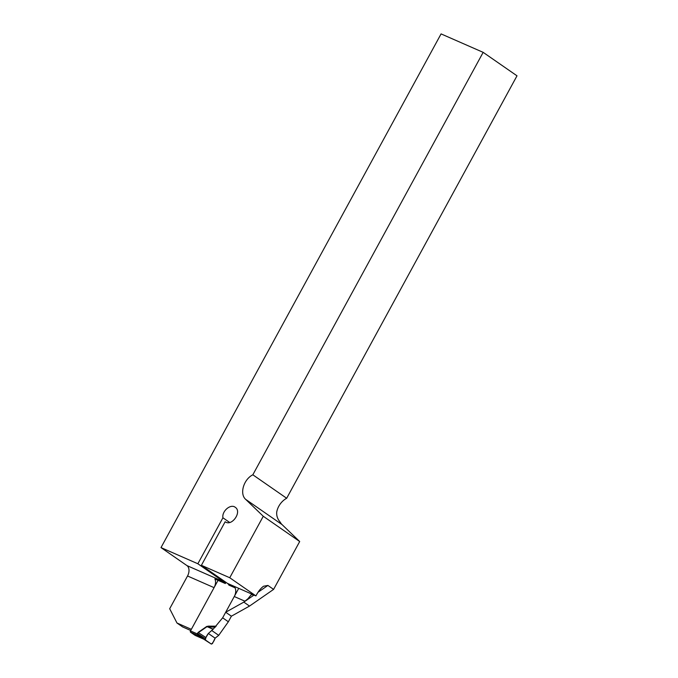 <?xml version="1.0" encoding="UTF-8"?>
<svg xmlns="http://www.w3.org/2000/svg" width="678" height="678" viewBox="0 0 678 678"><rect width="100%" height="100%" fill="white"/><g stroke="black" fill="none" stroke-linecap="round" stroke-linejoin="round"><path stroke-width="1.02" d="M263.267 516.263L299.693 541.527L273.598 589.385L267.903 585.436L263.522 586.241C261.022 588.046 258.657 590.936 256.454 594.911L255.92 595.886L229.749 577.741L201.4 565.308L225.155 521.738C231.783 526.908 242.351 511.704 235.215 507.271C230.579 503.593 221.706 511.187 222.918 517.789L197.857 563.757L161 547.595L441.073 33.9L483.16 52.35L252.835 474.795C243.597 479.371 239.368 493.898 245.682 499.372L263.267 516.263L229.749 577.741M253.987 595.072L245.055 601.259L234.266 596.521L225.689 612.242L231.393 616.192L249.512 606.073L243.817 602.115L247.919 598.759L251.106 594.843L252.631 594.631L255.92 595.886M234.266 596.521A8.297 5.492 113.7 0 0 235.08 587.826L228.893 585.106A8.297 5.492 113.7 0 0 227.469 583.394L255.377 595.648M195.281 635.439A1.034 0.686 113.7 0 1 195.12 635.371L190.56 632.21A1.034 0.686 113.7 0 1 190.484 630.904L218.053 580.343L214.07 587.648L187.535 575.986L169.686 608.725L176.975 623.006L182.67 626.955L190.704 630.489M299.693 541.527L282.04 524.586A15.552 11.56 124.7 0 1 280.268 522.213C277.573 519.187 276.395 515.788 276.734 512.017A15.552 11.56 -55.3 0 1 286.675 498.262L252.835 474.795M273.598 589.385L249.512 606.073M225.689 612.242L243.817 602.115M176.975 623.006L191.349 629.32L214.07 587.648A8.297 5.492 -66.3 0 0 214.884 578.953L225.333 583.538L225.977 582.36M483.16 52.35L517 75.817L286.675 498.262M201.4 565.308L227.469 583.394M187.535 575.986A8.297 5.492 113.7 0 0 186.925 565.579L223.91 581.826A8.297 5.492 -66.3 0 1 225.333 583.538M223.91 581.826L197.857 563.757M161 547.595L186.925 565.579M218.053 580.343L214.07 587.648M222.918 517.789L229.681 522.475M195.12 635.371L203.841 639.201L197.129 633.828L198.256 632.337L206.705 626.464L208.519 626.133L208.171 627.116L213.248 629.125L222.655 617.819L228.35 621.768L231.393 616.192M228.35 621.768L218.714 635.345L215.121 638.168L212.426 643.583L211.358 644.092L204.273 639.447M238.724 588.335L222.655 617.819M203.646 639.117L195.196 635.413M213.248 629.125L208.349 633.472L205.909 637.54L198.366 632.659L197.484 633.574L199.391 636.066L211.375 644.1L203.756 639.176M215.341 627.167L206.815 626.786L198.366 632.659A4.144 1.246 -124.8 0 0 198.256 632.337M211.977 630.667L218.714 635.345M205.909 637.54L205.358 639.93M204.18 639.379A4.144 3.085 124.7 0 0 203.841 639.201A4.144 4.009 126.9 0 1 204.298 639.473L199.391 636.066A4.144 1.483 124.1 0 0 199.196 635.989M190.484 630.904L197.129 633.828A4.144 1.839 -178.6 0 0 197.544 633.701M197.222 633.464L205.281 638.634M206.705 626.464L213.104 629.286M208.349 633.472L215.121 638.168C214.146 640.913 212.892 642.888 211.358 644.092L205.358 639.93C205.62 637.845 206.621 635.693 208.349 633.472L215.121 638.168M245.682 499.372L282.04 524.586M267.903 585.436L258.038 592.267M208.519 626.133L216.223 626.184M199.62 636.218A4.144 3.085 124.7 0 0 199.281 636.04L190.56 632.21"/></g></svg>
